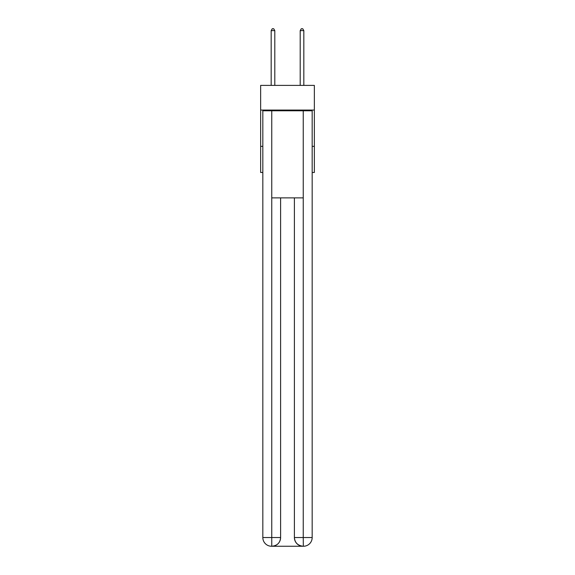 <?xml version="1.0" encoding="UTF-8"?>
<svg xmlns="http://www.w3.org/2000/svg" width="575" height="575" viewBox="0 0 575 575"><rect width="100%" height="100%" fill="white"/><g stroke="black" fill="none" stroke-linecap="round" stroke-linejoin="round"><path stroke-width="0.86" d="M314.353 110.062L314.353 85.388L260.647 85.388L260.647 110.062L314.353 110.062L314.353 172.478L312.175 172.478M262.825 146.352L260.647 146.352L260.647 110.062M314.353 146.352L312.175 146.352M260.647 146.352L260.647 172.478L262.825 172.478M271.537 546.25A8.711 8.711 0 0 1 262.825 537.539L280.607 537.539L280.607 197.879L280.607 537.539A8.711 8.711 0 0 1 271.896 546.25L271.537 546.25A8.711 8.711 0 0 1 262.825 537.539L262.825 110.788L271.752 110.788L271.752 197.879L303.248 197.879L303.248 110.788L271.752 110.788M303.248 110.788L312.175 110.788L312.175 537.539A8.711 8.711 0 0 1 303.463 546.25L303.104 546.25A8.711 8.711 0 0 1 294.393 537.539L294.393 197.879L294.393 537.539C294.838 542.671 297.742 545.574 303.104 546.25L271.896 546.25C277.279 545.689 280.183 542.786 280.607 537.539M294.393 537.539L303.248 537.539L303.32 546.25M271.752 197.879L271.752 546.25M274.8 85.388L274.8 30.64L271.17 30.64L271.17 85.388M271.17 30.64L272.262 28.75L273.707 28.75L274.8 30.64M303.83 85.388L303.83 30.64L300.2 30.64L300.2 85.388M300.2 30.64L301.293 28.75L302.738 28.75L303.83 30.64M303.248 197.879L303.248 537.539L312.175 537.539"/></g></svg>
